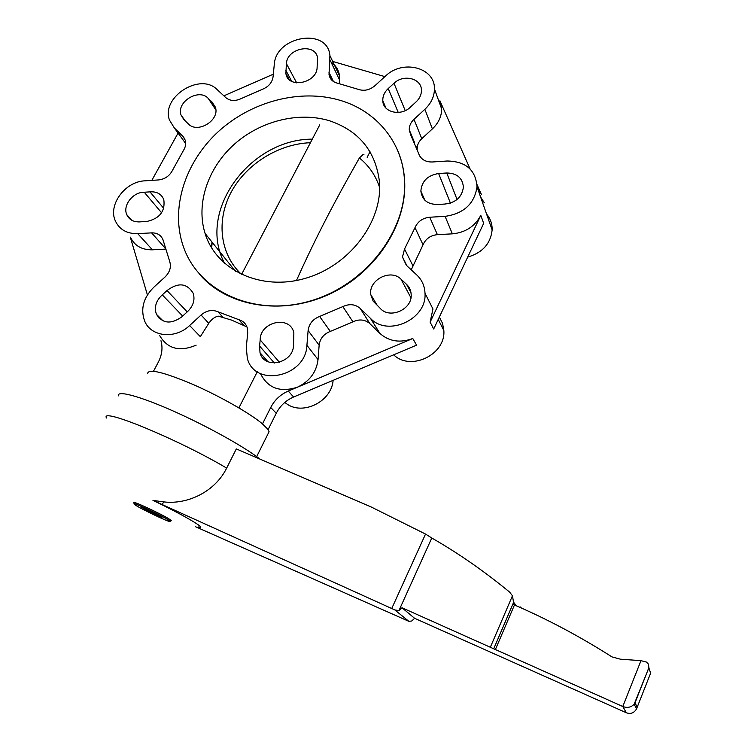 <?xml version="1.0" encoding="UTF-8"?>
<svg xmlns="http://www.w3.org/2000/svg" width="751" height="751" viewBox="0 0 751 751"><rect width="100%" height="100%" fill="white"/><g stroke="black" fill="none" stroke-linecap="round" stroke-linejoin="round"><path stroke-width="1.13" d="M118.367 395.88C116.621 390.004 139.536 396.03 173.359 411.079C207.107 426.061 244.807 447.07 259.846 459.011M226.661 468.098L236.321 448.92L370.975 506.878L425.535 534.064L391.731 608.517L152.969 500.391L163.643 501.884C187.543 504.86 215.152 491.633 226.661 468.098C178.231 439.344 99.357 406.892 106.501 418.007M198.114 526.92C208.684 529.896 184.202 515.317 152.969 500.391M425.535 534.064L431.778 537.998L398.95 610.582L394.857 609.972L408.844 621.321L195.682 526.798M163.643 501.884L162.272 504.55M431.778 537.998C458.561 553.356 484.536 571.427 509.713 592.201L512.454 595.778L513.524 602.114L513.064 604.292L514.463 604.987C547.348 619.162 579.856 636.463 611.999 656.909L620.364 659.181L640.978 660.664L646.489 662.091L648.47 664.194L648.864 667.846L650.629 673.14L636.529 708.925C634.051 713.028 630.652 714.304 626.343 712.755L414.608 618.308L411.679 621.021L408.844 621.321M648.864 667.846L634.173 704.175C631.103 707.404 627.31 708.184 622.786 706.513L402.01 607.766L398.95 610.582M394.857 609.972L391.731 608.517M521.119 607.906L520.753 606.958M402.01 607.766L414.608 618.308M162.714 518.274C163.737 519.335 151.674 513.712 148.576 511.694L162.047 517.777L146.22 510.107M161.484 517.599L158.583 515.684M155.429 514.172L148.811 511.149M149.759 511.713L155.664 514.322L149.796 511.638M155.673 513.712L142.634 507.648L145.91 509.807L141.348 507.038C140.268 505.939 152.584 511.675 155.673 513.712M158.048 515.224L142.671 507.582M145.656 509.638L141.366 506.944M155.551 514.951L159.832 516.979L152.838 513.797L149.834 511.882L155.551 514.951L153.148 513.346M159.597 516.829L150.069 511.947M154.143 513.365L144.671 508.53M148.463 510.887L145.516 508.878L154.377 513.506L148.501 510.821M146.642 509.591L150.05 511.469L146.642 509.591M150.05 511.469L146.67 509.516M168.506 520.096C161.277 515.299 131.425 501.386 134.054 504.024C135.199 506.249 172.786 524.254 170.092 521.297L168.506 520.096M134.166 503.799L134.589 502.992C131.969 500.326 161.822 514.238 169.041 519.054L170.505 520.49M212.233 242.348L211.604 247.896M211.989 242.057L211.378 247.511M340.231 100.362C300.278 88.411 251.266 101.338 218.062 131.857C184.906 162.394 170.148 208.562 183.31 246.45C198.593 291.538 254.354 317.279 309.797 301.123C365.315 285.418 407.483 230.641 404.489 180.7C402.818 142.474 376.514 110.998 340.231 100.362M397.166 149.327C401.56 159.212 404.057 169.792 404.648 181.057C407.089 225.122 375.068 273.74 328.093 294.777C281.174 315.974 226.915 306.417 199.419 274.153M329.595 120.798C358.94 130.815 375.547 151.054 379.415 181.498C383.048 221.338 349.722 265.694 305.347 278.33C261.038 291.379 216.288 270.247 205.07 233.43C195.767 203.746 207.877 167.999 234.077 144.464C260.325 120.958 298.598 111.289 329.595 120.798M268.069 433.749L269.083 431.712L267.722 429.131L262.052 423.545C249.482 413.022 219.217 395.843 192.228 384.108C163.305 371.998 148.426 368.469 147.6 373.51M161.596 212.796L144.258 192.237L149.984 191.871C156.809 191.411 161.409 193.983 163.793 199.597C165.38 211.238 159.728 218.532 146.839 221.47L139.404 221.902C133.274 222.024 129.069 219.602 126.769 214.655C122.488 205.399 133.03 191.956 144.258 192.237M163.756 208.384L149.984 191.871M215.866 109.975L208.337 98.541L211.923 101.892L215.499 107.515C219.705 120.442 197.532 133.885 188.388 123.953L183.826 119.559L181.01 114.95C176.203 101.742 199.4 87.82 208.337 98.541M215.424 107.243L211.923 101.892M184.014 141.216L185.685 143.967M151.824 180.371L178.071 133.077M174.345 127.97L169.473 120.076C160.827 97.179 200.245 72.04 217.161 89.613L225.779 97.611C230.05 101.066 235.204 101.385 241.231 98.559L262.418 89.294C268.576 86.778 272.125 82.648 273.054 76.912L274.275 64.567C275.664 35.898 327.708 27.177 329.905 55.555L329.022 74.499C329.82 79.118 332.721 82.037 337.734 83.258L358.227 89.341C364.075 91.284 369.595 90.111 374.805 85.821L385.554 76.029C402.63 59.151 435.148 67.393 434.435 88.928C434.36 96.513 431.177 103.3 424.878 109.308L413.979 119.325C410.759 122.385 409.192 125.877 409.257 129.81L410.59 134.598L418.692 153.683C420.832 159.306 425.357 162.085 432.257 161.991L447.352 161.005C465.855 161.409 475.74 169.998 477.016 186.783C474.482 203.728 463.846 213.594 445.099 216.363L429.741 217.227C422.691 217.987 417.772 221.461 414.993 227.647L404.526 249.06L402.48 257.039L406.366 265.31L416.796 274.988C421.949 279.898 424.681 285.981 425 293.228C427.131 319.222 387.873 337.265 370.478 318.377L360.227 308.426C355.242 304.174 349.44 303.564 342.841 306.596L319.626 316.462C312.895 319.1 309.055 323.794 308.117 330.553L306.915 345.319C305.939 377.03 254.711 387.995 247.342 358.377L246.272 347.469L247.717 332.843L247.257 327.793C245.915 323.672 243.127 320.977 238.902 319.71L218.062 311.815C212.223 309.365 206.563 310.426 201.071 315.007L189.609 325.54C175.255 339.443 151.045 336.936 144.708 321.184C140.306 309.074 143.328 297.762 153.777 287.248L165.06 276.969C169.857 272.172 171.406 267.018 169.698 261.489L162.967 239.7C160.958 235.054 157.166 232.782 151.608 232.866L137.733 233.655C126.975 233.843 119.531 229.637 115.401 221.019C107.74 204.976 125.21 181.413 144.934 180.831L158.602 179.93C164.957 179.17 169.604 175.922 172.561 170.195L183.366 150.594C185.591 147.093 186.22 143.638 185.262 140.221L182.812 136.184L174.345 127.97L185.704 143.535M130.524 237.372C134.607 245.83 141.911 249.98 152.425 249.82L165.323 249.135M467.723 257.067C482.452 252.768 490.591 243.728 492.14 229.947C492.28 223.911 490.422 218.616 486.573 214.063M393.684 354.819C410.647 371.567 445.906 354.528 443.832 330.524L442.564 323.409L439.354 317.035M284.873 402.358C300.503 416.683 331.501 402.583 333.115 380.344M223.873 95.846L273.326 74.18M287.445 76.302L287.145 76.959M286.403 63.61C287.117 47.566 316.227 42.572 317.598 58.353L317.129 66.905C317.551 83.183 287.736 89.322 285.887 73.429L286.403 63.61L296.692 82.91M394.003 83.277C403.559 73.833 421.686 78.376 421.433 90.317C421.433 94.945 419.415 99.019 415.397 102.521L410.853 106.689C401.654 116.705 382.991 112.697 382.813 100.812C382.616 96.25 384.418 92.166 388.211 88.571L394.003 83.277L405.221 110.641M274.387 363.033L259.593 346.042L260.175 339.903C260.043 321.353 290.59 315.007 293.857 333.012L293.5 345.723C292.871 363.634 263.883 369.576 260.006 352.698L259.593 346.042M279.428 362.301L260.175 339.903M182.662 316.058L162.282 294.871L167.013 290.543C178.25 282.188 186.98 283.099 193.214 293.303C195.138 299.78 193.345 305.779 187.834 311.318L181.686 316.96C170.928 324.498 162.507 323.606 156.415 314.284C154.011 307.206 155.964 300.729 162.282 294.871M187.215 311.881L167.013 290.543M446.789 172.993C457.049 173.228 462.578 177.968 463.395 187.215C461.949 197.231 455.679 202.854 444.601 204.075L438.199 204.45C427.892 204.629 422.118 200.179 420.86 191.092C421.771 181.141 427.695 175.283 438.631 173.519L446.789 172.993L457.049 199.513M406.62 284.432C409.398 287.107 410.91 290.393 411.154 294.308C412.693 309.374 389.525 319.654 380.034 308.154L373.134 301.113L370.778 294.608C368.45 279.86 390.708 268.473 401.006 279.175L406.62 284.432L410.994 292.702M260.456 373.547C267.778 388.192 280.104 392.745 297.424 387.187C309.581 381.395 316.453 372.196 318.039 359.579L319.147 345.15C320.048 338.541 323.775 333.96 330.327 331.407L352.923 321.822C359.353 318.875 365.005 319.485 369.886 323.662L379.903 333.416C389.112 341.508 400.067 343.207 412.778 338.513L288.271 391.055C280.489 394.463 274.641 399.945 270.717 407.483L262.568 423.752L262.052 423.545M412.778 338.513L416.58 345.16L293.585 397.016C285.906 400.386 280.132 405.793 276.265 413.257L270.717 407.483M262.568 423.752L267.722 429.131M147.412 294.918L130.299 237.138M411.238 269.825L423.038 244.798C425.733 238.752 430.52 235.373 437.392 234.65L452.355 233.852C465.413 232.575 474.895 226.417 480.8 215.368L483.672 223.347L433.693 328.985L430.126 322.141L432.951 308.98L425 293.228M480.556 196.893L484.264 202.723M338.617 73.927L339.339 74.724M268.238 429.337L276.265 413.257M159.663 335.556C167.52 348.896 179.686 352.097 196.142 345.16M153.504 371.229L158.283 362.235C162.028 354.913 162.92 347.751 160.967 340.729M158.959 316.819L158.658 317.804M332.693 61.441L384.897 76.621M339.321 83.596L339.499 75.795C338.682 70.031 335.866 65.459 331.041 62.089M384.503 104.718L383.977 105.196M477.007 184.568L481.419 194.547L477.674 188.661M417.218 149.224L417.199 148.942C417.124 145.093 418.645 141.676 421.771 138.682L432.388 128.9C438.518 123.042 441.607 116.386 441.663 108.951L439.879 100.7L470.088 168.956M420.072 156.574L418.974 154.49M480.8 215.368L430.126 322.141M238.902 407.896L257.283 371.726M246.966 326.929L231.608 320.104L218.175 316.115C214.683 316.922 211.547 319.316 208.769 323.324L200.348 336.655L189.609 325.54M296.467 280.498C316.997 234.697 336.298 198.63 359.391 157.973L362.855 154.687L363.953 154.715M379.659 187.656C375.829 175.715 369.07 165.821 359.391 157.973M310.426 142.709C278.508 143.901 246.3 163.971 231.186 192.143C216.081 220.296 219.808 254.195 241.559 274.462M134.495 503.17C127.952 498.486 161.362 513.825 169.613 519.307C171.557 520.574 171.819 521.025 170.411 520.668M640.978 660.664L622.786 706.513L626.343 712.755M514.463 604.987L495.331 649.671M513.468 602.678L493.679 648.836M512.454 595.778L490.375 647.165M635.046 702.852L637.186 707.264M184.699 138.794L182.812 136.184M152.425 249.82L137.733 233.655M291.764 81.39L285.774 70.247M398.246 112.462L388.211 88.571M450.431 203.127L438.631 173.519M410.938 297.772L401.006 279.175M293.585 397.016L288.271 391.055M243.803 325.371L238.902 319.71M222.869 317.204L218.062 311.815M208.769 323.324L201.071 315.007M318.039 359.579L306.915 345.319M319.147 345.15L308.117 330.553M330.327 331.407L319.626 316.462M352.923 321.822L342.841 306.596M369.886 323.662L360.227 308.426M379.903 333.416L370.478 318.377M412.9 265.723L404.526 249.06M423.038 244.798L414.993 227.647M437.392 234.65L429.741 217.227M452.355 233.852L445.099 216.363M421.771 138.682L413.979 119.325M432.388 128.9L424.878 109.308M333.444 81.521L328.976 72.321M339.593 80.038L329.98 59.873M165.004 247.999L151.608 232.866M648.92 667.564L634.867 703.171M634.173 704.175L636.529 708.925M513.524 602.114L516.303 605.785M170.627 520.255L170.092 521.297M235.542 271.402L205.07 233.43M269.083 431.712L256.673 456.608M131.857 220.315L126.769 214.655M185.244 120.92L181.01 114.95M289.201 79.559L285.887 73.429M385.967 108.097L382.813 100.812M267.957 361.729L260.006 352.698M163.164 320.987L156.415 314.284M424.813 200.16L420.86 191.092M377.377 305.591L370.778 294.608M443.832 330.524L438.227 319.419M407.023 265.92L402.48 257.039M492.14 229.947L477.016 186.783M417.199 148.942L416.336 146.867M414.496 142.437L409.257 129.81M441.663 108.951L434.435 88.928M331.782 80.16L329.022 74.499M339.499 75.795L329.905 55.555M367.183 157.316L370.008 151.74M241.503 274.566L319.776 124.826M224.709 263.554C196.293 211.397 250.102 138.935 312.285 139.151"/></g></svg>
